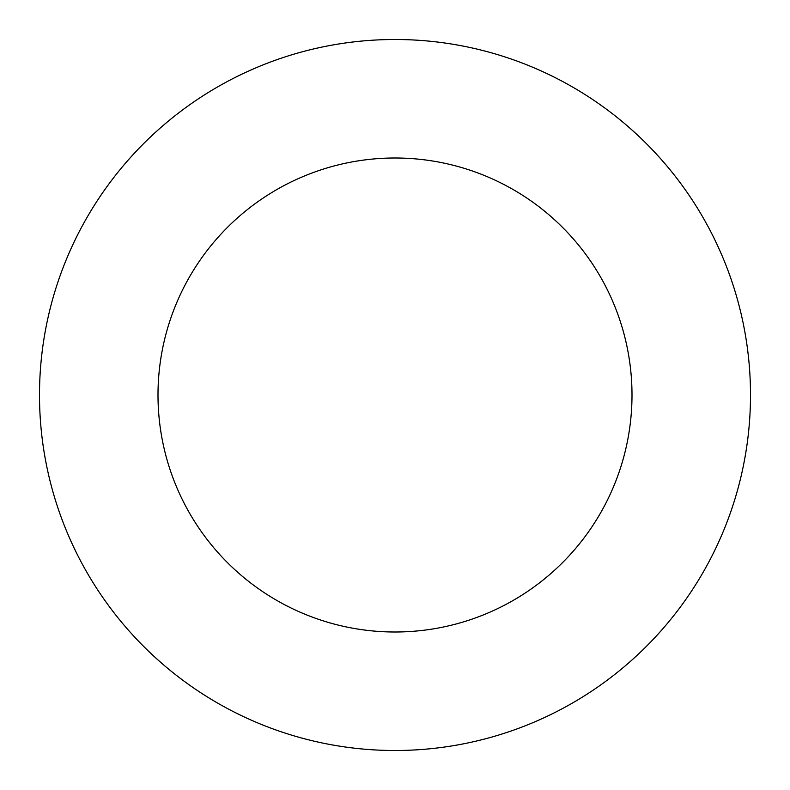 <?xml version="1.0" encoding="UTF-8"?>
<svg xmlns="http://www.w3.org/2000/svg" width="790" height="790" viewBox="0 0 790 790"><rect width="100%" height="100%" fill="white"/><g stroke="black" fill="none" stroke-linecap="round" stroke-linejoin="round"><path stroke-width="1.19" d="M632 395A237 237 0 0 1 395 632A237 237 0 0 1 158 395A237 237 0 0 1 395 158A237 237 0 0 1 632 395M750.5 395A355.5 355.5 0 0 1 395 750.5A355.5 355.5 0 0 1 39.5 395A355.5 355.5 0 0 1 395 39.5A355.5 355.5 0 0 1 750.5 395"/></g></svg>
